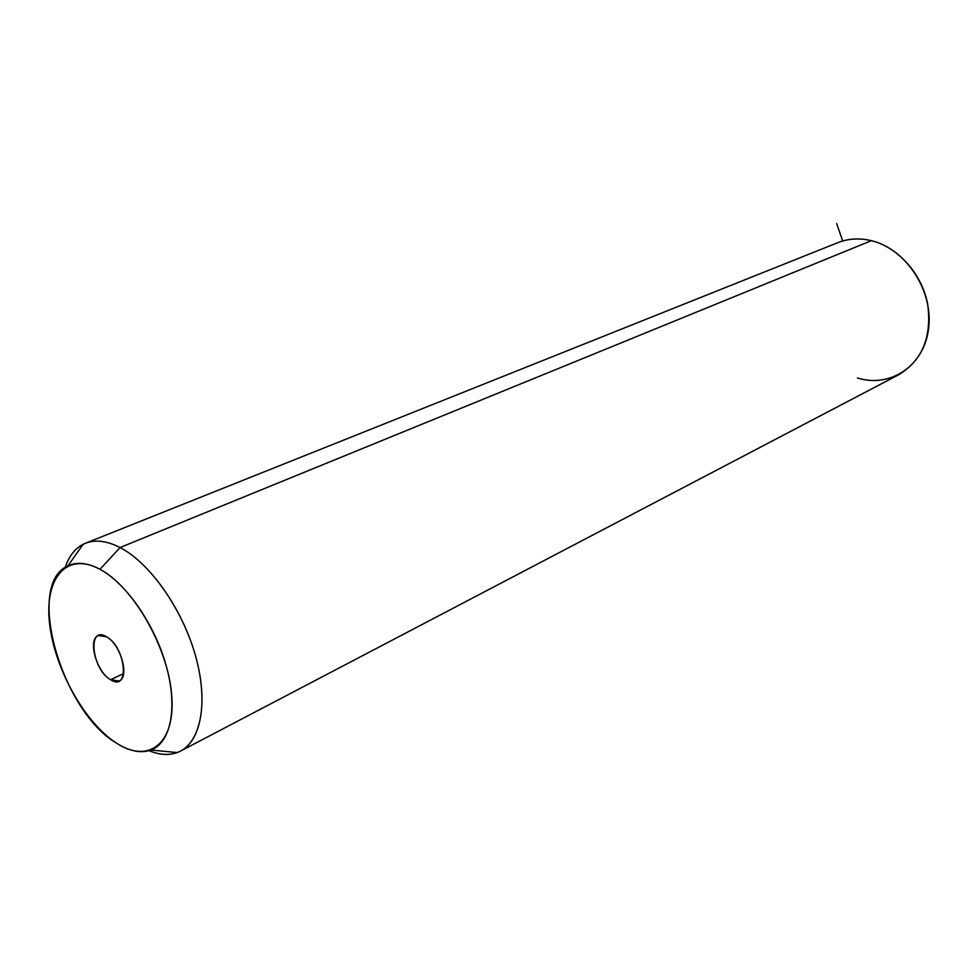 <?xml version="1.0" encoding="UTF-8"?>
<svg xmlns="http://www.w3.org/2000/svg" width="978" height="978" viewBox="0 0 978 978"><rect width="100%" height="100%" fill="white"/><g stroke="black" fill="none" stroke-linecap="round" stroke-linejoin="round"><path stroke-width="1.47" d="M857.425 377.973C890.176 388.352 924.32 365.955 928.635 328.253C933.452 290.686 905.762 248.718 871.361 240.674C859.295 237.813 847.938 238.546 837.302 242.874M85.954 543.059L838.366 242.446C848.733 238.498 859.735 237.911 871.361 240.674C897.951 247.141 921.789 273.62 927.621 303.84C932.095 336.982 922.303 360.686 898.244 374.977L180.05 751.336C201.468 740.982 208.558 700.859 195.123 654.429C181.786 608.035 149.683 562.839 120.062 547.533L871.361 240.674L120.062 547.533C107.128 540.92 95.758 539.428 85.954 543.059C76.272 546.91 69.34 555.052 65.159 567.484C68.9 556.335 74.89 548.609 83.142 544.294C93.46 539.184 105.771 540.259 120.062 547.533C150.343 563.157 183.143 610.089 195.955 657.412C208.913 704.771 200.135 744.392 177.238 752.559C168.827 755.554 159.426 754.93 149.011 750.676C160.685 755.432 171.028 755.652 180.05 751.336M116.7 743.268C129.524 751.324 140.954 753.573 150.991 750.016C170.759 742.73 177.91 707.84 166.37 666.275C154.94 624.746 126.382 583.426 99.988 569.318L120.062 547.533L99.988 569.318C87.543 562.753 76.822 561.629 67.837 565.956C24.976 583.952 61.406 711.324 116.7 743.268C84.805 723.06 54.487 668.634 49.572 623.561C44.206 578.279 66.577 551.152 99.988 569.318C133.338 586.763 168.326 647.901 171.737 695.651C175.637 743.683 148.619 764.111 116.7 743.268M110.6 679.71C130.086 692.607 126.003 647.155 106.468 636.764C87.042 624.734 91.602 669.331 110.6 679.71L123.607 673.585L110.6 679.71C96.516 672.143 87.36 639.135 98.46 635.566L106.468 636.764C120.612 644.001 129.988 677.436 118.986 681.006L110.6 679.71M842.73 240.979L836.642 223.571M150.991 750.016L177.238 752.559M67.837 565.956L83.142 544.294"/></g></svg>
